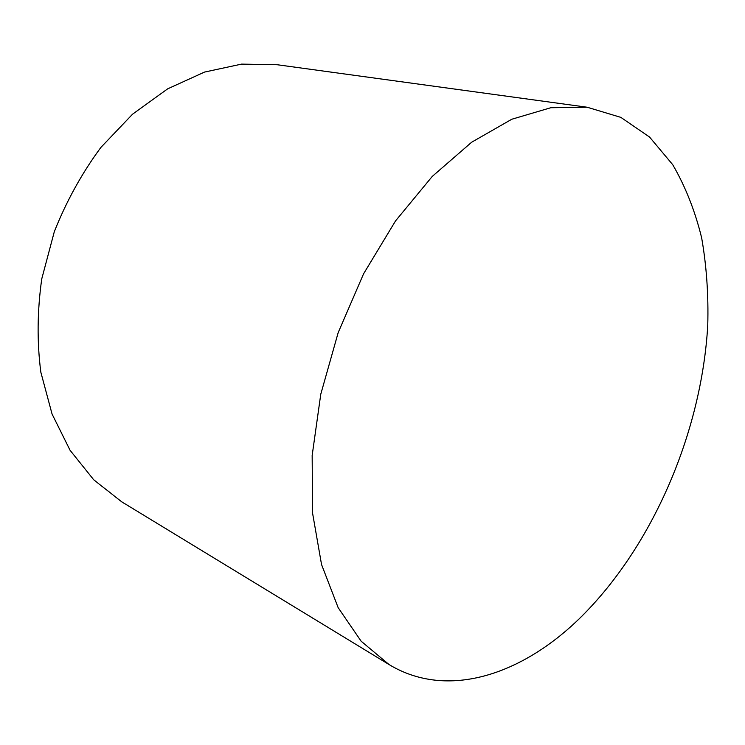 <?xml version="1.0" encoding="UTF-8"?>
<svg xmlns="http://www.w3.org/2000/svg" width="745" height="745" viewBox="0 0 745 745"><rect width="100%" height="100%" fill="white"/><g stroke="black" fill="none" stroke-linecap="round" stroke-linejoin="round"><path stroke-width="1.12" d="M579.74 618.275C652.48 546.998 701.576 432.472 707.75 325.369C708.588 294.964 706.549 265.769 701.641 237.795C695.029 210.844 685.391 186.474 672.716 164.682L649.556 137.043L620.864 117.384L587.181 107.233L550.816 107.727L511.806 119.237L471.678 142.211L432.249 176.425L395.548 220.892L363.588 273.797L338.193 332.596L320.769 394.235L312.164 455.446L312.565 513.1L321.542 564.524L338.165 607.678L361.157 641.231L389.058 664.559C447.652 700.002 521.947 674.625 579.74 618.275M587.181 107.233L277.242 64.74L241.566 64.117L204.549 72.069L167.662 88.841L132.545 114.199L100.91 147.398C81.997 173.008 66.463 201.103 54.311 231.686L41.757 278.881C37.241 310.954 36.933 342.057 40.835 372.193L52.057 414.024L70.086 450.315L93.777 479.854L121.835 501.888L389.058 664.559"/></g></svg>
